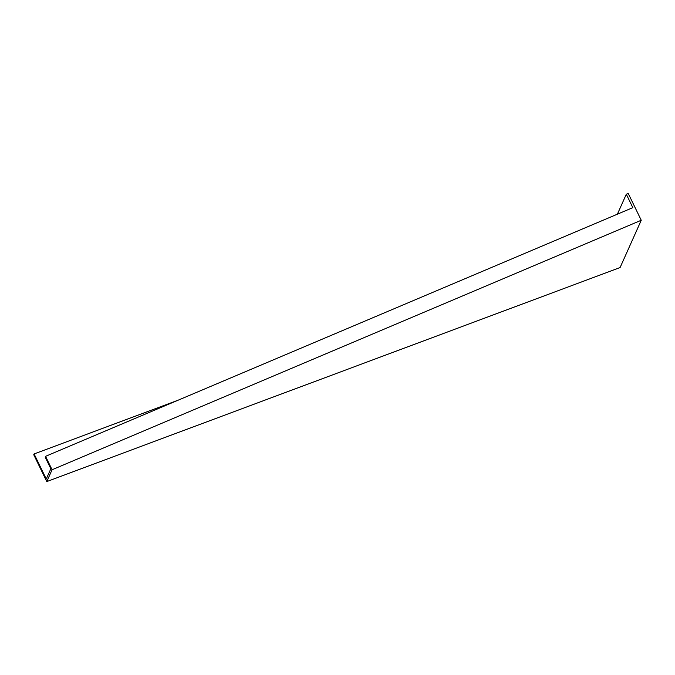 <?xml version="1.0" encoding="UTF-8"?>
<svg xmlns="http://www.w3.org/2000/svg" width="675" height="675" viewBox="0 0 675 675"><rect width="100%" height="100%" fill="white"/><g stroke="black" fill="none" stroke-linecap="round" stroke-linejoin="round"><path stroke-width="1.01" d="M45.554 456.334L632.821 207.647L626.307 194.231L628.214 193.421L641.25 220.261L52.068 469.758L45.554 456.334L45.2 457.135L50.844 468.762L46.271 478.997L34.104 453.946L178.47 400.056M626.307 194.231L617.38 214.194M641.25 220.261L620.097 267.545L46.786 481.579L52.068 469.758M34.104 453.946L33.75 454.739L46.786 481.579"/></g></svg>
